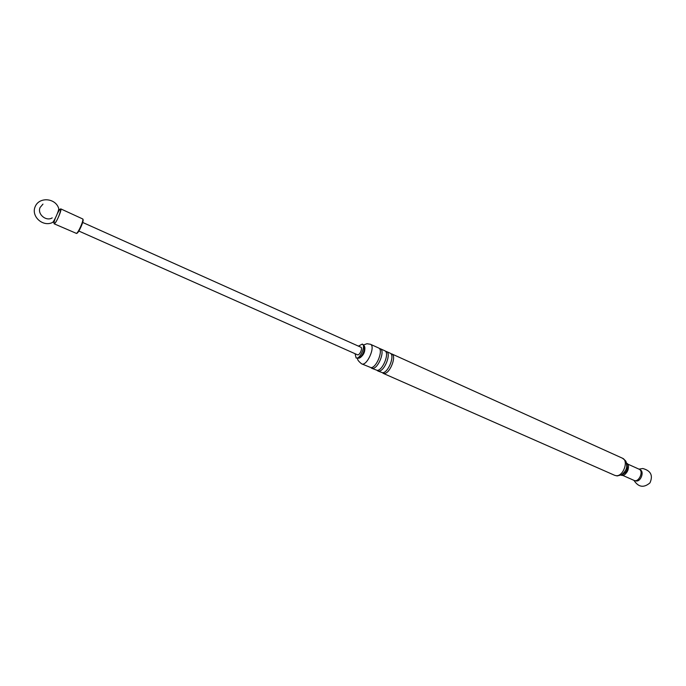 <?xml version="1.0" encoding="UTF-8"?>
<svg xmlns="http://www.w3.org/2000/svg" width="686" height="686" viewBox="0 0 686 686"><rect width="100%" height="100%" fill="white"/><g stroke="black" fill="none" stroke-linecap="round" stroke-linejoin="round"><path stroke-width="1.03" d="M82.672 222.444L360.879 347.227C363.014 347.956 359.473 355.888 357.5 354.791L78.83 231.036M364.678 346.919C365.338 351.566 363.709 355.202 359.816 357.826M378.612 347.974C383.663 349.594 376.777 367.593 371.057 367.653L361.633 363.846C366.804 366.736 375.979 346.164 370.38 344.252L378.612 347.974M390.874 353.727L391.783 353.925C396.937 355.597 390.111 373.493 384.314 373.493L382.376 372.772M358.435 346.13L362.294 344.08L364.498 346.207C364.618 351.043 362.843 355.022 359.164 358.161L356.111 357.946L355.056 353.702M362.294 344.08C366.213 345.418 359.713 359.97 356.111 357.946M364.798 347.39L364.875 347.691C364.978 351.635 363.529 354.894 360.519 357.457L360.244 357.595M379.367 348.548L380.301 348.737C385.361 350.366 378.483 368.348 372.755 368.399L370.834 367.67M380.301 348.737L384.777 350.76C389.871 352.398 383.011 370.354 377.257 370.389L371.598 368.236M385.523 351.318L386.45 351.515C391.56 353.161 384.709 371.1 378.938 371.126L377.008 370.397M386.45 351.515L390.12 353.179C395.256 354.842 388.43 372.747 382.634 372.755L377.772 370.955M626.515 463.342C628.548 468.898 626.824 472.774 621.327 474.969M626.447 463.05C631.617 465.048 626.001 477.627 621.062 475.115M52.247 222.616L52.453 222.513C54.203 221.561 59.296 210.062 58.687 208.415L58.644 208.278M53.98 222.393L54.091 223.782L76.472 233.42C78.427 232.511 83.615 220.763 82.843 219.014L60.745 208.87L59.631 209.719M54.091 223.782L54.477 223.679C56.509 222.573 62.237 209.05 60.745 208.87M76.883 233.274L77.012 233.231C78.77 232.657 83.829 221.312 83.083 219.623L83.032 219.503M52.196 217.874C46.091 221.75 37.053 214.049 40.097 207.489L42.961 204.102M639.995 469.833C644.523 471.025 641.093 481.581 636.351 481.006L635.159 480.663M627.647 464.045L639.12 469.215C644.043 471.085 638.795 482.841 634.113 480.432L622.605 475.338M628.136 469.636L627.098 471.968M622.425 458.197C628.959 460.572 623.325 476.556 616.234 475.698L614.767 475.355L617.194 475.938L621.585 474.823C625.015 471.925 626.738 469.01 626.738 466.103C626.078 460.786 626.627 461.489 622.425 458.197L391.783 353.925M55.3 218.199C53.877 222.084 53.637 223.842 54.563 223.465C58.773 219.872 64.295 200.363 57.401 213.5M363.837 344.869L366.933 343.729L370.38 344.252M361.633 363.846C358.486 361.308 357.183 359.541 357.723 358.572M383.131 373.321L614.767 475.355M364.875 347.691L364.498 346.207M360.519 357.457L359.164 358.161M58.687 208.415C55.617 198.031 39.394 196.608 35.269 206.443C30.698 216.081 42.601 227.203 52.376 222.556M58.679 209.221L59.819 209.693M54.083 222.547L52.968 222.015M83.083 219.623L82.843 219.014M77.012 233.231L76.395 233.463M633.967 480.363C638.443 487.274 643.777 488.106 649.976 482.867C653.218 475.475 650.825 470.69 642.808 468.521L638.975 469.147"/></g></svg>
